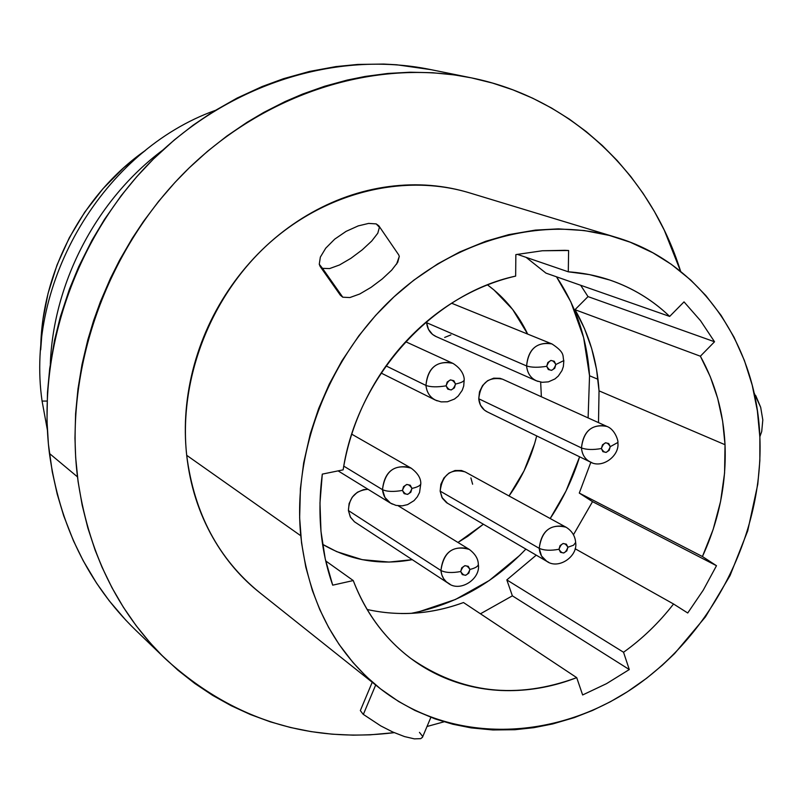 <?xml version="1.0" encoding="UTF-8"?>
<svg xmlns="http://www.w3.org/2000/svg" width="803" height="803" viewBox="0 0 803 803"><rect width="100%" height="100%" fill="white"/><g stroke="black" fill="none" stroke-linecap="round" stroke-linejoin="round"><path stroke-width="1.2" d="M754.057 392.828L760.682 407.312L762.81 419.929L761.716 431.522L759.839 436.772L761.716 431.522L762.81 419.929L760.682 407.312L755.713 395.538M396.541 264.237L399.292 256.388L398.7 254.862L378.906 225.914M399.292 256.388L397.716 262.34L391.693 270.149L382.288 278.922L371.056 287.354L359.734 293.998L349.877 297.552L342.781 297.21L322.505 268.353L320.146 266.466L319.263 264.247L322.505 268.353L329.571 268.583L339.488 264.98L350.901 258.315L362.243 249.833L371.719 241.041L377.791 233.211L379.407 227.299L376.205 223.896L378.835 225.804L379.407 227.299L377.791 233.211L371.719 241.041L362.243 249.833L350.901 258.315L339.488 264.98L329.571 268.583L322.505 268.353L342.781 297.21L349.877 297.552L359.734 293.998L371.056 287.354L382.288 278.922L391.764 270.069M422.508 737.184L420.742 738.65L414.398 738.87L404.491 736.572L392.677 731.965L380.773 725.902L363.347 714.409L375.684 685.019L363.347 714.409L380.773 725.902L392.677 731.965L404.491 736.572L414.398 738.87L420.742 738.65L422.488 737.244M367.152 609.497C399.262 616.574 431.372 614.255 463.492 602.541L576.715 677.642C516.58 699.774 461.354 693.421 411.026 658.59C385.129 639.108 365.867 613.101 353.25 580.559L332.703 585.166L325.255 558.948L320.979 531.405L319.975 502.979L322.294 474.121L343.142 469.845C346.886 446.839 353.872 424.596 364.1 403.136C374.379 381.696 387.337 362.203 402.996 344.668C418.674 327.172 436.17 312.558 455.472 300.824C474.784 289.14 494.839 280.899 515.646 276.102L515.857 254.611L542.386 250.757L564.9 250.325L568.614 250.506L568.283 271.805L589.472 274.616L609.838 280.056C632.523 287.845 652.478 299.971 669.672 316.422L684.026 301.878L700.547 320.718L714.529 341.767L588.017 296.608L714.529 341.767L700.377 356.211L710.253 376.647L717.691 398.408L722.64 421.204L725.029 444.721C726.574 483.115 719.046 520.384 702.424 556.529L579.284 493.072L590.857 462.247L579.284 493.072L592.534 501.654L579.284 493.072L702.424 556.529L716.487 565.713L592.534 501.654L573.462 534.738L592.534 501.654L716.487 565.713L703.287 590.105L687.729 613L673.546 603.997C659.022 622.716 642.36 638.807 623.54 652.257L506.823 579.896L536.243 555.164L506.823 579.896L512.374 595.836L506.823 579.896L623.54 652.257L629.291 669.551L512.374 595.836L480.455 613.793L512.374 595.836L629.291 669.551L606.526 683.654L582.637 694.966L576.715 677.642C554.732 686.174 532.399 690.51 509.714 690.65C487.019 690.761 465.349 686.495 444.721 677.873C424.074 669.2 405.846 656.533 390.017 639.861C374.198 623.148 361.942 603.374 353.25 580.559L325.697 560.926L353.25 580.559L332.703 585.166C320.588 550.487 317.115 513.478 322.294 474.121L343.142 469.845C356.893 377.4 432.195 293.878 515.646 276.102L515.857 254.611L542.386 250.757L568.614 250.506L568.283 271.805C587.756 273.181 606.135 277.687 623.409 285.346C640.664 293.015 656.081 303.373 669.672 316.422L545.94 273.11L669.672 316.422L684.026 301.878L700.547 320.718L714.529 341.767L700.377 356.211L574.988 309.687L584.443 328.447L591.64 348.412L596.529 369.31L599.038 390.86C597.161 361.34 589.141 334.279 574.988 309.687L700.377 356.211C715.212 382.991 723.433 412.491 725.029 444.721L599.038 390.86L598.496 422.619L599.038 390.86L725.029 444.721L724.577 473.057L720.572 501.474L713.154 529.458L702.424 556.529L716.487 565.713L703.287 590.105L687.729 613L673.546 603.997L575.089 548.72L673.546 603.997C659.022 622.716 642.36 638.807 623.54 652.257L629.291 669.551L606.526 683.654L582.637 694.966L576.715 677.642L463.492 602.541C443.126 610.069 422.418 613.733 401.359 613.542M615.921 237.297L469.464 192.85C404.039 172.996 325.265 192.058 267.57 244.674C210.015 297.411 178.487 380.04 186.697 455.311L300.764 535.742C292.563 451.356 328.608 357.757 393.038 297.722C457.62 237.798 544.825 215.686 616.242 237.387C700.487 262.37 756.687 345.079 759.869 437.244L757.38 410.875L752.22 385.189L744.431 360.567L734.032 337.19L721.154 315.469L705.867 295.594L690.67 279.976L671.348 264.348L652.899 252.804L630.265 242.235L609.276 235.42L584.253 230.541L558.356 228.875L535.32 230.11L508.761 234.637L485.705 241.291L459.758 251.951L437.796 263.826L413.766 280.207L394.012 296.819L375.633 315.398L358.881 335.724L341.927 360.848L329.23 384.195L318.661 408.556L310.329 433.64L303.675 462.859L300.412 488.595L299.639 517.774L301.547 542.858L305.813 567.159L312.387 590.526L319.765 609.557L328.698 627.565L339.087 644.418L352.929 662.435L366.158 676.397L380.502 688.854L398.539 701.441L414.92 710.444L435.005 718.876L452.832 724.236L471.16 727.889L492.922 729.967L514.964 729.716L533.865 727.669L552.685 723.955L574.386 717.581L592.574 710.434L610.35 701.762L627.504 691.684L646.706 678.184L662.274 665.255L674.6 653.562L705.415 616.935L730.057 575.56L747.723 530.833L757.791 484.209L759.849 460.671L759.869 437.244C763.753 533.001 713.315 633.095 633.928 687.438C554.622 741.621 451.015 744.592 379.538 688.081C334.55 651.434 308.292 600.654 300.764 535.742L186.697 455.311C183.425 425.209 185.965 394.966 194.316 364.582C202.757 334.199 216.348 306.264 235.118 280.789C253.939 255.364 276.282 234.536 302.159 218.306C328.046 202.165 355.217 191.827 383.673 187.31C412.11 182.863 439.512 184.369 465.891 191.807M339.438 292.944L340.372 295.233L342.781 297.21L340.271 295.082M469.514 77.479L429.725 69.399C336.949 50.539 229.809 83.422 152.961 159.486C76.355 235.711 36.516 350.068 49.435 453.454L77.479 476.872C64.391 369.802 105.906 250.988 185.282 171.722C264.89 92.616 375.563 58.368 470.98 77.781C571.836 97.926 650.681 174.944 680.623 271.334M589.543 375.764L597.994 379.297L589.543 375.764C587.134 339.067 576.112 306.084 556.489 276.804L570.843 301.888L583.63 337.621L589.543 375.764L588.107 417.911L589.543 375.764M411.096 613.362C455.07 604.589 493.323 583.169 525.865 549.101L519.651 555.445L489.288 580.499L455.452 599.48L419.276 611.655L411.106 613.362M550.185 518.527C562.963 499.336 572.77 478.759 579.615 456.797L566.045 490.974L550.185 518.527M487.491 284.874C504.816 297.702 518.206 314.114 527.671 334.088L512.655 309.456L494.046 290.024L487.491 284.874M540.66 382.108L541.373 396.772L540.66 382.108M390.479 503.12L384.948 497.479L382.489 489.659L343.774 466.131L382.489 489.659C384.998 470.919 394.544 463.753 411.116 468.139L409.139 467.185C393.249 464.716 384.366 472.204 382.489 489.659C387.006 491.717 393.661 491.968 402.454 490.422C405.083 483.376 408.245 482.713 411.939 488.425C417.58 487.14 420.541 485.554 420.822 483.657L420.822 483.657C420.541 485.554 417.58 487.14 411.939 488.425C409.319 495.461 406.157 496.124 402.454 490.422C393.661 491.968 387.006 491.717 382.489 489.659C383.302 496.555 386.614 501.373 392.416 504.123M564.228 526.387C549.493 524.439 541.162 531.757 539.225 548.329L440.144 491.105L539.225 548.329C541.744 530.542 550.687 523.506 566.045 527.22L465.078 471.873C450.654 468.279 442.343 474.693 440.144 491.105L442.363 498.211L446.508 502.658L546.793 561.337L541.513 555.997L539.225 548.329C544.073 550.497 550.667 550.808 558.978 549.262C561.548 542.477 564.519 541.804 567.892 547.245L573.563 545.197L575.661 542.467L573.563 545.197L567.892 547.245C565.332 554.02 562.361 554.692 558.978 549.262C550.667 550.808 544.073 550.497 539.225 548.329C539.907 555.094 543.049 559.731 548.64 562.241M605.231 425.791C591.058 424.546 583.129 431.924 581.452 447.933L478.749 398.77L581.452 447.933C583.61 430.84 592.092 423.673 606.927 426.433L502.417 379.136C488.495 376.466 480.606 383.011 478.749 398.77C479.381 404.842 482.151 409.179 487.06 411.778L590.175 461.936C584.965 459.175 582.055 454.508 581.452 447.933C586.451 449.78 593.096 449.981 601.387 448.536C603.966 441.72 606.917 441.098 610.25 446.669L617.828 442.483L610.25 446.669C607.67 453.474 604.719 454.096 601.387 448.536C593.096 449.981 586.451 449.78 581.452 447.933C582.205 455.351 585.688 460.249 591.911 462.638M552.022 343.965L550.336 343.393C535.982 342.389 528.073 349.907 526.587 365.947L426.624 322.706L426.574 321.682L426.624 322.706L526.587 365.947C528.504 348.873 536.966 341.536 551.992 343.955L451.607 303.223M405.676 341.727L452.882 363.357C465.057 370.825 464.234 380.371 464.194 379.829L463.702 386.072L462.217 390.328L458.172 396.08L454.478 399.041L447.452 401.771L441.148 401.891L435.316 400.065C429.806 397.094 426.684 392.215 425.941 385.43L386.042 365.897L425.941 385.43C427.989 367.563 436.973 360.206 452.882 363.357L451.065 362.655C435.858 361.109 427.487 368.697 425.941 385.43C430.609 387.146 437.324 387.277 446.087 385.841C448.736 378.765 451.878 378.153 455.522 384.015C461.012 382.87 463.903 381.495 464.194 379.889L464.194 379.889C463.903 381.495 461.012 382.87 455.522 384.015C452.892 391.081 449.74 391.693 446.087 385.841C437.324 387.277 430.609 387.146 425.941 385.43C426.855 393.109 430.609 398.248 437.203 400.858M469.353 549.453L467.396 548.439C451.808 545.819 442.985 553.177 440.927 570.501L348.412 510.557L349.094 503.622L352.226 497.198L357.345 492.269L363.659 489.599L367.995 489.278C355.588 490.392 349.064 497.489 348.412 510.557L440.927 570.501C443.657 551.882 453.123 544.856 469.323 549.433L398.208 505.79M546.723 366.288C549.342 359.322 552.384 358.73 555.837 364.512L563.836 360.587L555.837 364.512C553.227 371.468 550.185 372.06 546.723 366.288C538.221 367.674 531.506 367.563 526.587 365.947C531.506 367.563 538.221 367.674 546.723 366.288L547.827 362.514L550.958 360.437L554.271 361.27L555.837 364.512L554.743 368.276L551.611 370.354L548.298 369.531L546.723 366.288M460.691 571.525C463.281 564.629 466.352 563.937 469.906 569.437C475.266 568.122 478.066 566.456 478.317 564.439L478.317 564.439C478.066 566.456 475.266 568.122 469.906 569.437C467.326 576.323 464.254 577.016 460.691 571.525C452.129 573.121 445.545 572.78 440.927 570.501C445.545 572.78 452.129 573.121 460.691 571.525L461.775 567.801L464.927 565.653L468.29 566.326L469.906 569.437L468.822 573.141L465.68 575.299L462.307 574.627L460.691 571.525M42.077 401.078C24.883 282.184 103.637 150.432 215.074 110.483C103.637 150.432 24.883 282.184 42.077 401.078L47.076 401.058L42.077 401.078L47.347 429.806L42.077 401.078M50.298 364.181C53.399 282.034 96.862 199.315 162.728 150.141C96.862 199.315 53.399 282.034 50.298 364.181M40.702 349.837L43.021 319.273L48.05 293.436L57.013 265.02L69.289 237.808L84.706 212.203L103.005 188.685L123.803 167.666L145.453 150.392C82.297 194.467 41.144 272.829 40.702 349.807M440.927 570.501C441.64 576.986 444.671 581.563 450.021 584.233L446.418 581.904L443.678 578.742L441.811 574.868L440.927 570.501M551.992 343.955C566.025 353.2 562.14 356.141 563.847 360.677L563.365 366.539L561.99 370.554L558.316 376.045L554.943 378.946L548.399 381.857L542.155 382.308L536.304 380.783C530.542 377.982 527.31 373.034 526.587 365.947C527.461 373.857 531.275 379.016 538.03 381.425M354.454 521.789L350.299 516.941L348.412 510.557L350.53 517.343L354.394 521.749L448.064 583.149C460.049 592.835 480.987 578.782 478.317 564.368C478.247 558.908 475.246 553.929 469.323 549.433M402.454 490.422L403.548 486.618L406.78 484.46L410.253 485.213L411.939 488.425L410.845 492.229L407.613 494.387L404.14 493.644L402.454 490.422M446.087 385.841L447.191 382.017L450.423 379.889L453.866 380.722L455.522 384.015L454.428 387.839L451.206 389.957L447.753 389.134L446.087 385.841M436.109 336.567L432.516 334.409L428.441 329.3L426.624 322.706C427.367 329.25 430.438 333.827 435.848 336.457L536.304 380.783M601.387 448.536L602.481 444.852L605.522 442.774L608.744 443.527L610.25 446.669L609.156 450.342L606.114 452.41L602.892 451.667L601.387 448.536M558.978 549.262L560.062 545.598L563.124 543.49L566.366 544.173L567.892 547.245L566.808 550.898L563.756 552.996L560.514 552.323L558.978 549.262M536.685 435.919C531.335 457.66 522.121 477.675 509.022 495.963L524.028 470.919L534.627 443.627L536.685 435.919M483.356 524.249L457.971 542.467L467.637 536.404L483.356 524.249M412.23 559.671C380.02 565.563 350.128 560.434 322.555 544.293L336.688 551.631L362.263 559.671L389.144 562.07L412.23 559.671M444.661 337.441L450.884 334.911M502.698 379.267L499.978 378.303L493.684 378.183L487.582 380.712L482.593 385.52L479.491 391.864L478.749 398.77L480.485 405.174L484.42 410.102L487.331 411.909M465.308 471.993L461.414 470.488L455.09 470.488L448.957 473.097L443.959 477.936L440.867 484.269L440.144 491.105L441.921 497.408L447.592 503.34M472.626 484.219L470.889 477.936M325.727 248.187L320.357 257.08L325.727 248.187L334.71 239.143L325.727 248.187M358.489 225.784L346.053 231.384L334.71 239.143L346.133 231.344M358.008 225.954L368.647 223.405L376.205 223.896L368.537 223.415M419.457 732.366L422.539 736.261M363.056 714.168L360.336 710.565M588.017 296.608L580.669 285.266L588.017 296.608L574.988 309.687L588.017 296.608M568.283 271.805L517.262 254.32L568.283 271.805M680.623 271.344L664.302 230.24L654.395 211.48L643.203 193.543L630.736 176.469L617.095 160.439L602.28 145.484L586.341 131.682L569.397 119.165L551.44 107.963L532.6 98.167L512.966 89.866L492.56 83.08L471.552 77.891L454.378 74.92L432.446 72.722L410.223 72.22L387.809 73.454L365.214 76.436L347.197 80.079L324.813 86.192L302.611 94.051L285.155 101.539L263.796 112.41L247.083 122.297L226.878 136.048L207.525 151.285L189.066 167.998L175.084 182.291L158.673 201.282L143.446 221.477L132.264 238.34L119.557 260.232L110.433 278.39L100.435 301.647L93.6 320.648L87.788 339.98L82.026 364.411L77.971 388.983L75.612 413.655L74.96 438.187L75.673 457.62L78.092 481.649L82.167 505.147L87.858 528.013L95.145 550.185L102.061 567.279L112.018 587.776L123.411 607.289L136.088 625.607L150.01 642.701L162.005 655.479L177.925 670.194L194.818 683.494L212.634 695.368L231.184 705.717L250.416 714.529L270.25 721.817L290.505 727.508L311.162 731.633L332.091 734.183L353.129 735.167L370.063 734.835L394.243 732.657C307.569 743.267 231.374 718.735 165.669 659.072C117.017 611.665 87.617 550.928 77.479 476.872L49.435 453.454C59.432 524.971 88.069 583.771 135.356 629.863L164.946 658.38M444.019 721.817L427.015 726.494L444.019 721.817M260.704 593.427C241.492 578.431 225.543 559.821 212.865 537.598C198.763 512.796 190.04 485.363 186.697 455.311C194.105 513.227 218.386 558.968 259.56 592.514L379.538 688.081M431.111 69.68L396.582 64.762L383.683 64.059L357.676 64.441L335.815 66.609L309.587 71.427L283.579 78.664L262.139 86.533L237.036 98.096L212.675 111.968L193.142 125.188L174.442 139.832L153.182 159.265L136.661 176.821L121.273 195.551L104.45 219.46L91.933 240.358L78.774 266.556L69.48 289.06L60.366 316.743L54.534 340.251L49.696 368.657L47.477 392.446L46.996 420.822L48.411 444.179L52.255 471.762L57.204 494.096L63.708 515.817L73.474 540.851L83.181 560.695L96.631 583.239L109.208 600.774L125.88 620.267M545.94 273.11L526.106 257.351M319.263 264.247L320.357 257.08M430.87 717.35L422.408 737.425M351.744 434.182L411.116 468.139C417.62 472.957 420.852 478.106 420.812 483.597L419.557 492.49L417.299 496.856L413.997 500.67L407.583 504.615L402.193 505.86L395.979 505.388L390.409 503.079L338.103 470.879M546.793 561.337C558.537 569.889 577.999 556.328 575.661 542.577C575.139 535.942 571.927 530.823 566.045 527.22M590.175 461.936C602.059 469.183 619.936 455.743 617.838 442.583C618.671 442.453 615.67 429.635 606.927 426.433M381.134 373.054L435.316 400.065M411.026 658.59L408.757 656.894M372.221 682.259L360.326 710.605M340.372 295.233L320.357 266.757"/></g></svg>
